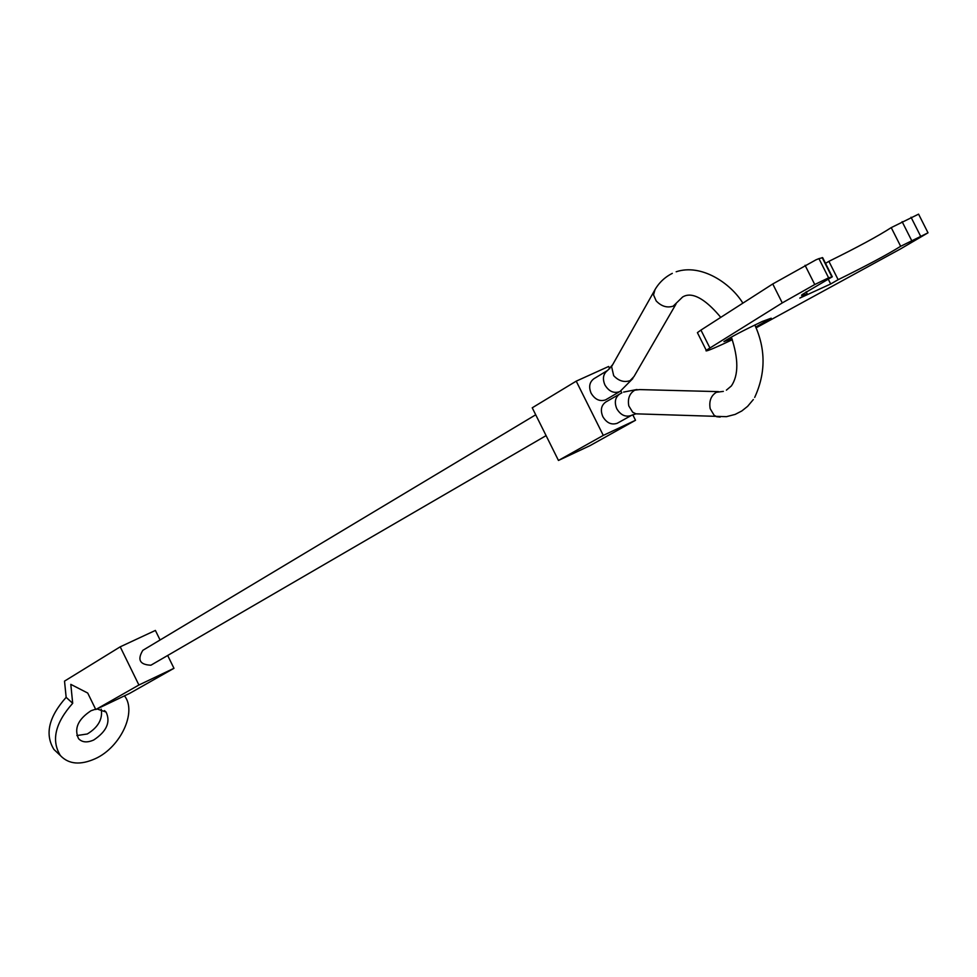 <?xml version="1.0" encoding="UTF-8"?>
<svg xmlns="http://www.w3.org/2000/svg" width="977" height="977" viewBox="0 0 977 977"><rect width="100%" height="100%" fill="white"/><g stroke="black" fill="none" stroke-linecap="round" stroke-linejoin="round"><path stroke-width="1.47" d="M620.407 393.646L605.813 401.987C601.185 405.333 600.183 410.218 602.833 416.654C606.656 422.968 611.455 425.178 617.22 423.285L631.948 415.115M612.713 364.604L607.682 370.381L593.906 378.734C589.449 382.105 588.52 386.929 591.122 393.218C594.956 399.52 599.756 401.755 605.532 399.898L620.151 391.35L632.852 378.539M546.094 435.62L150.91 665.215C139.796 664.739 137.098 659.78 142.837 650.328L535.714 414.785M558.465 460.46L532.233 407.8L576.222 381.152L603.285 435.4L558.465 460.46L590.12 445.585L635.514 420.269L603.285 435.4M576.222 381.152L608.647 366.473L609.795 368.781M620.859 390.922L621.836 392.876M632.754 414.737L635.514 420.269M927.93 232.648L918.575 214.146L891.232 227.617C878.372 235.945 857.598 247.193 828.899 261.347L825.516 263.338M828.276 279.202L830.682 283.977L838.144 279.691C866.855 265.536 887.69 254.399 900.66 246.289L928.016 232.807L900.538 248.915L755.99 327.906M732.31 339.691L722.321 344.405C709.974 350.047 704.612 352.013 706.249 350.303L782.272 302.907L814.757 284.527L828.618 277.834L818.934 258.624L815.978 259.833L772.746 283.965L700.949 330.092L697.407 332.644L697.761 333.352M731.968 338.738L723.933 341.584C730.833 337.028 743.631 330.311 762.304 321.445L771.207 318.209L755.673 327.075M838.144 279.691L828.899 261.347M830.682 283.977L799.797 298.107L807.197 293.845L806.147 291.781M807.197 293.845C802.239 295.775 800.566 296.019 802.19 294.553L832.294 276.796L828.618 277.834M832.209 276.625L822.671 257.684L818.934 258.624M57.472 752.803L53.955 749.481C44.624 734.362 48.679 716.984 66.155 697.334L72.689 703.306C55.176 723.029 51.073 740.444 60.391 755.563C68.732 764.368 80.444 765.37 95.526 758.579C120.696 747.1 137.171 711.683 124.47 695.844M76.853 735.559L87.283 733.983C98.201 727.328 102.854 719.06 101.229 709.168M97.004 708.96L106.078 712.05C110.767 722.113 106.664 731.407 93.768 739.968C87.222 742.886 82.141 742.447 78.539 738.649C73.91 728.573 78.062 719.267 91.008 710.743L95.599 709.18M66.155 697.334L64.519 681.128L120.208 646.823L138.905 685.011L95.783 709.546L87.722 693.047L70.808 684.364L72.689 703.306M120.208 646.823L155.392 630.434L160.081 639.996M167.678 655.494L173.967 668.305L129.746 693.328L95.783 709.546M138.905 685.011L173.967 668.305M723.346 391.374L716.373 392.29C710.938 395.673 708.887 401.156 710.194 408.728L714.114 415.262L716.739 416.739L720.159 417.057M655.005 289.68L653.528 294.859L656.19 300.928C661.392 306.351 667.059 308.097 673.202 306.143L682.63 296.984C684.901 295.848 696.064 287.702 720.757 317.366M718.449 391.63L639.679 389.591L634.83 390.153C629.506 393.401 627.503 398.665 628.809 405.943L632.669 412.209L635.942 413.833L638.738 413.943M621.787 392.901L619.797 393.951C615.144 397.321 614.142 402.243 616.792 408.752C620.651 415.127 625.475 417.362 631.264 415.469L635.942 413.833L726.424 416.678L735.168 414.395L741.799 410.975L747.588 406.371L753.34 399.532M672.31 273.365C664.238 277.456 658.095 283.55 653.894 291.659L611.578 366.607L613.69 375.693C618.661 380.969 624.12 382.618 630.08 380.651L633.975 376.585L675.986 304.091M607.682 370.381C603.2 373.776 602.284 378.636 604.922 384.962C608.793 391.325 613.629 393.584 619.442 391.716L620.151 391.35M920.505 235.982L911.04 217.248M709.839 347.836L700.949 330.092M814.757 284.527L805.06 265.292M831.83 276.735L822.17 257.586M782.272 302.907L772.746 283.965M911.59 240.403L902.125 221.669M900.66 246.289L891.232 227.617M731.346 337.077C738.612 358.852 738.636 375.131 731.407 385.915L726.375 390.165M623.631 392.082L636.992 389.505M676.169 271.777C701.217 263.363 730.711 283.22 742.874 303.151M754.83 324.975C765.834 349.131 765.785 373.275 754.684 397.419M706.249 350.303L697.407 332.644M104.429 710.572L106.078 712.05M53.955 749.481L60.391 755.563"/></g></svg>
